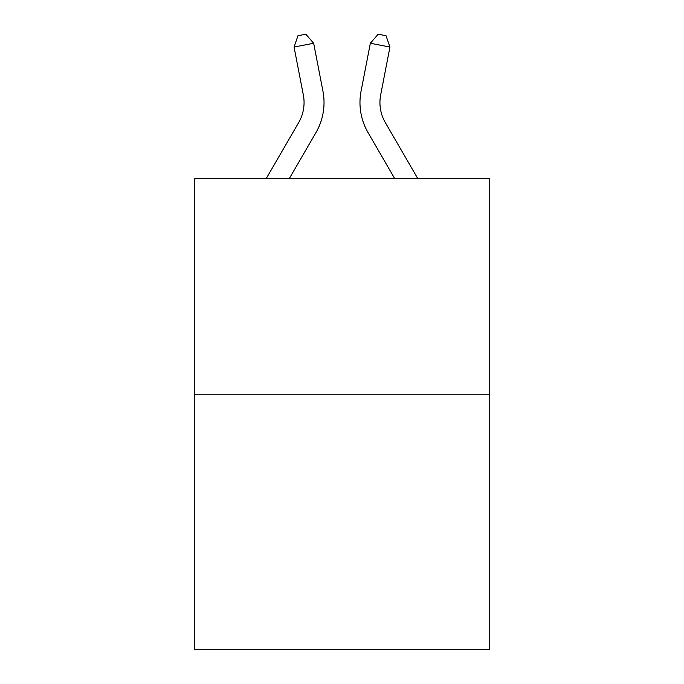 <?xml version="1.0" encoding="UTF-8"?>
<svg xmlns="http://www.w3.org/2000/svg" width="684" height="684" viewBox="0 0 684 684"><rect width="100%" height="100%" fill="white"/><g stroke="black" fill="none" stroke-linecap="round" stroke-linejoin="round"><path stroke-width="1.03" d="M489.753 394.223L489.753 178.584L194.247 178.584L194.247 649.8L489.753 649.8L489.753 394.223L194.247 394.223M266.213 178.584L298.677 122.573A39.937 39.937 0 0 0 303.337 94.956L294.06 47.051L313.657 43.254L322.933 91.16A59.901 59.901 0 0 1 315.957 132.585L289.298 178.584M417.787 178.584L385.323 122.573A39.937 39.937 0 0 1 380.663 94.956L389.94 47.051L370.343 43.254L361.067 91.16A59.901 59.901 0 0 0 368.043 132.585L394.702 178.584M298.677 122.573A39.937 39.937 0 0 0 303.337 94.956A39.937 39.937 0 0 1 298.677 122.573A39.937 39.937 0 0 0 303.337 94.956A39.937 39.937 0 0 1 298.677 122.573A39.937 39.937 0 0 0 303.337 94.956A39.937 39.937 0 0 1 298.677 122.573A39.937 39.937 0 0 0 303.337 94.956A39.937 39.937 0 0 1 298.677 122.573A39.937 39.937 0 0 0 303.337 94.956A39.937 39.937 0 0 1 298.677 122.573A39.937 39.937 0 0 0 303.337 94.956A39.937 39.937 0 0 1 298.677 122.573A39.937 39.937 0 0 0 303.337 94.956A39.937 39.937 0 0 1 298.677 122.573A39.937 39.937 0 0 0 303.337 94.956A39.937 39.937 0 0 1 298.677 122.573A39.937 39.937 0 0 0 303.337 94.956A39.937 39.937 0 0 1 298.677 122.573A39.937 39.937 0 0 0 303.337 94.956A39.937 39.937 0 0 1 298.677 122.573A39.937 39.937 0 0 0 303.337 94.956A39.937 39.937 0 0 1 298.677 122.573A39.937 39.937 0 0 0 303.337 94.956A39.937 39.937 0 0 1 298.677 122.573A39.937 39.937 0 0 0 303.337 94.956A39.937 39.937 0 0 1 298.677 122.573A39.937 39.937 0 0 0 303.337 94.956A39.937 39.937 0 0 1 298.677 122.573A39.937 39.937 0 0 0 303.337 94.956A39.937 39.937 0 0 1 298.677 122.573A39.937 39.937 0 0 0 303.337 94.956A39.937 39.937 0 0 1 298.677 122.573A39.937 39.937 0 0 0 303.337 94.956A39.937 39.937 0 0 1 298.677 122.573A39.937 39.937 0 0 0 303.337 94.956A39.937 39.937 0 0 1 298.677 122.573A39.937 39.937 0 0 0 303.337 94.956A39.937 39.937 0 0 1 298.677 122.573A39.937 39.937 0 0 0 303.337 94.956A39.937 39.937 0 0 1 298.677 122.573A39.937 39.937 0 0 0 303.337 94.956M370.343 43.254L361.067 91.16L370.343 43.254L361.067 91.16L370.343 43.254L361.067 91.16L370.343 43.254L361.067 91.16L370.343 43.254L361.067 91.16L370.343 43.254L361.067 91.16L370.343 43.254L361.067 91.16L370.343 43.254L361.067 91.16L370.343 43.254L361.067 91.16L370.343 43.254L361.067 91.16L370.343 43.254L361.067 91.16L370.343 43.254L361.067 91.16L370.343 43.254L361.067 91.16L370.343 43.254L361.067 91.16L370.343 43.254L361.067 91.16L370.343 43.254L361.067 91.16L370.343 43.254L361.067 91.16L370.343 43.254L361.067 91.16L370.343 43.254L361.067 91.16L370.343 43.254L361.067 91.16L370.343 43.254L361.067 91.16L370.343 43.254L378.192 34.2L386.032 35.722L389.94 47.051M385.323 122.573A39.937 39.937 0 0 1 380.663 94.956A39.937 39.937 0 0 0 385.323 122.573A39.937 39.937 0 0 1 380.663 94.956A39.937 39.937 0 0 0 385.323 122.573A39.937 39.937 0 0 1 380.663 94.956A39.937 39.937 0 0 0 385.323 122.573A39.937 39.937 0 0 1 380.663 94.956A39.937 39.937 0 0 0 385.323 122.573A39.937 39.937 0 0 1 380.663 94.956A39.937 39.937 0 0 0 385.323 122.573A39.937 39.937 0 0 1 380.663 94.956A39.937 39.937 0 0 0 385.323 122.573A39.937 39.937 0 0 1 380.663 94.956A39.937 39.937 0 0 0 385.323 122.573A39.937 39.937 0 0 1 380.663 94.956A39.937 39.937 0 0 0 385.323 122.573A39.937 39.937 0 0 1 380.663 94.956A39.937 39.937 0 0 0 385.323 122.573A39.937 39.937 0 0 1 380.663 94.956A39.937 39.937 0 0 0 385.323 122.573A39.937 39.937 0 0 1 380.663 94.956A39.937 39.937 0 0 0 385.323 122.573A39.937 39.937 0 0 1 380.663 94.956A39.937 39.937 0 0 0 385.323 122.573A39.937 39.937 0 0 1 380.663 94.956A39.937 39.937 0 0 0 385.323 122.573A39.937 39.937 0 0 1 380.663 94.956A39.937 39.937 0 0 0 385.323 122.573A39.937 39.937 0 0 1 380.663 94.956A39.937 39.937 0 0 0 385.323 122.573A39.937 39.937 0 0 1 380.663 94.956A39.937 39.937 0 0 0 385.323 122.573A39.937 39.937 0 0 1 380.663 94.956A39.937 39.937 0 0 0 385.323 122.573A39.937 39.937 0 0 1 380.663 94.956A39.937 39.937 0 0 0 385.323 122.573A39.937 39.937 0 0 1 380.663 94.956A39.937 39.937 0 0 0 385.323 122.573A39.937 39.937 0 0 1 380.663 94.956A39.937 39.937 0 0 0 385.323 122.573A39.937 39.937 0 0 1 380.663 94.956M294.06 47.051L297.967 35.722L305.808 34.2L313.657 43.254"/></g></svg>

